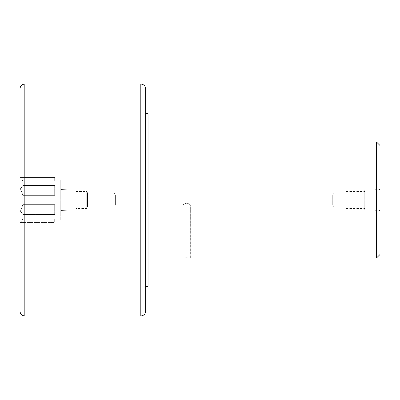 <?xml version="1.0" encoding="UTF-8"?>
<svg xmlns="http://www.w3.org/2000/svg" width="400" height="400" viewBox="0 0 400 400"><rect width="100%" height="100%" fill="white"/><g stroke="black" fill="none" stroke-linecap="round" stroke-linejoin="round"><path stroke-width="0.3" stroke-dasharray="2 1.5" d="M24.83 315.975L24.83 200L140.805 200L140.805 315.975M20 292.41L20 200L20 311.14L20 200L24.83 200L24.83 315.975L24.83 84.025L24.83 200L20 200L22.84 200L22.84 195.35L22.84 200L20 200L20 177.19L20 200L60.745 200L60.745 180.035L60.745 200L22.84 200L22.84 195.35L21.805 191.995L22.84 195.35L22.84 200L60.745 200L60.745 219.965L60.745 180.035L60.745 200L60.745 189.56L75.995 190.02L75.995 209.98L60.745 210.44L60.745 189.56L60.745 210.44L75.995 209.98L75.995 200L86.725 200L86.725 191.535L86.725 200L75.995 200L75.995 191.535L75.995 200L87.535 200L87.535 192.885L87.535 200L86.725 200L86.725 191.535L86.725 200L115.6 200L115.6 195.17L115.6 200L332.725 200L115.6 200L115.6 195.17L115.6 200L114.23 200L114.23 192.885L114.23 200L114.23 192.885L114.23 200L87.535 200L87.535 192.885L87.535 200L114.23 200L87.535 200L87.535 207.115L87.535 200L86.725 200L86.725 208.465L86.725 200L75.995 200L75.995 208.465L75.995 190.02L75.995 209.98L75.995 190.02L60.745 189.56L60.745 202.035L60.745 200L22.84 200L22.84 204.65L54.675 204.65L54.675 214.49L54.675 204.65L54.675 214.49L54.675 204.65L54.675 211.21L20.385 211.21L22.84 204.65L20.385 211.21L54.675 211.21L54.675 214.49L22.84 214.49L20.385 211.21L22.84 214.49L54.675 214.49L54.675 211.21L20.385 211.21L54.675 211.21L54.675 204.65L22.84 204.65L22.84 200L20 200L20 222.81L20 89.395M140.805 84.025L140.805 315.975L140.805 200L145.64 200L145.64 311.14L145.64 200L148.055 200L148.055 286.38L148.055 200L376.52 200L376.52 257.985L376.52 200L380 200L380 254.505L380 200L364.75 200L364.75 190.02L364.75 200L380 200L380 189.56L380 200L354.02 200L354.02 191.535L354.02 200L364.75 200L364.75 191.535L364.75 200L354.02 200L354.015 191.545L354.015 200L354.02 191.535L354.02 200L334.095 200L334.095 207.115L332.725 204.83L332.725 195.17L332.725 200L332.725 195.17L334.095 192.885L334.095 200L334.095 192.885L334.095 200L346.175 200L346.175 191.545L346.175 200L354.015 200L354.015 191.545L354.015 200L346.175 200L354.015 200L354.015 208.455L354.02 200L354.02 208.465L354.02 200L364.75 200L364.75 208.465L364.75 190.02L364.75 209.98L364.75 191.535L364.75 208.465L364.75 200L380 200L380 210.44L380 145.495L380 210.44L380 200L376.52 200L376.52 142.015L376.52 200L148.055 200L148.055 257.985L148.055 113.62L148.055 257.985L148.055 200L145.64 200L145.64 286.38L145.64 88.86L145.64 286.38L145.64 200L140.805 200L140.805 84.025L140.805 200L24.83 200L24.83 84.025M20.385 188.79L21.805 191.995L20.385 188.79L21.805 187.185L20.385 188.79L22.84 195.35L54.675 195.35L22.84 195.35L54.675 195.35L54.675 185.51L54.675 195.35L54.675 185.51L22.84 185.51L21.805 187.185L22.84 185.51L22.84 180.86L22.84 185.51L54.675 185.51L54.675 195.35L54.675 185.51L54.675 195.35L54.675 188.79L20.385 188.79L54.675 188.79L54.675 185.51L22.84 185.51L22.84 180.86L21.805 179.185L22.84 180.86L22.84 185.51L20.385 188.79L22.84 185.51L54.675 185.51L54.675 188.79L20.385 188.79L54.675 188.79L54.675 195.35L22.84 195.35L20.385 188.79M20.385 177.58L22.84 180.86L54.675 180.86L22.84 180.86L54.675 180.86L54.675 177.58L54.675 180.86L54.675 177.58L20.385 177.58L54.675 177.58L54.675 180.86L22.84 180.86L21.805 179.185L20 177.19L20 177.63L20 177.19M183.16 257.98L183.085 204.83L185.29 203.5L186.71 203.195L188.125 203.495L190.335 204.83L190.335 257.985L183.16 257.98M189.275 257.93L183.7 257.95M332.725 204.83L332.725 200L115.6 200L115.6 204.83L115.6 200L114.23 200L114.23 207.115L114.23 200L115.6 200L115.6 204.83L115.6 200L332.725 200L332.725 204.83L334.095 207.115L334.095 200L346.175 200L346.175 198.61L346.175 201.39L346.175 198.35L346.175 208.455L346.175 200L334.095 200L334.095 207.115L334.095 192.885L332.725 195.17L332.725 204.83L190.335 204.83L188.125 203.495L186.71 203.195L185.29 203.5L183.085 204.83L185.295 203.495L187.45 203.28L190.335 204.83L190.265 257.98M184.15 257.93L183.085 257.985L183.085 204.83L185.295 203.495L186.715 203.195L188.13 203.5L190.335 204.83M346.175 201.65L346.175 208.455L346.175 201.65M346.175 198.35L346.175 191.545L346.175 198.35M346.175 201.39L346.175 207.115L346.175 201.39M346.175 198.61L346.175 192.885L346.175 198.61M354.02 200L354.02 208.465L354.02 200M346.175 200L346.175 207.115L346.175 200M87.535 200L87.535 207.115L87.535 200M114.23 200L114.23 207.115L114.23 200M364.75 200L364.75 209.98L364.75 200M86.725 200L86.725 208.465L86.725 200M75.995 200L75.995 191.535L75.995 200M60.745 210.44L60.745 202.035L60.745 210.44M54.675 219.14L54.675 222.42L54.675 219.14L54.675 222.42L20.385 222.42L22.84 219.14L54.675 219.14L22.84 219.14L20.385 222.42L54.675 222.42L54.675 219.14L22.84 219.14L22.84 214.49L54.675 214.49L54.675 204.65L22.84 204.65L54.675 204.65L54.675 214.49L22.84 214.49L22.84 219.14L54.675 219.14L54.675 219.965L54.675 219.14M60.745 200L60.745 219.965L60.745 200M22.84 204.65L22.84 200L22.84 204.65L21.805 208.005L22.84 204.65M20.385 211.21L21.805 208.005L20.385 211.21L21.805 212.815L20.385 211.21M22.84 214.49L21.805 212.815L22.84 214.49L22.84 219.14L22.84 214.49M21.805 220.815L22.84 219.14L20.385 222.42L21.805 220.815M145.64 285.915L145.64 311.14M20 298.02L20 311.14L20 298.02M20 200L20 88.86M60.745 180.035L54.675 180.035M75.995 191.535L86.725 191.535L87.535 192.885L114.23 192.885L115.6 195.17L332.725 195.17M364.75 190.02L380 189.56M334.095 192.885L346.175 192.885M346.175 191.545L364.75 191.535M346.175 208.455L364.75 208.465M183.085 204.83L115.6 204.83L114.23 207.115L87.535 207.115L86.725 208.465L75.995 208.465M334.095 207.115L346.175 207.115M364.75 209.98L380 210.44M60.745 219.965L54.675 219.965M20.385 222.42L20 222.81"/><path stroke-width="0.6" d="M24.83 315.975L140.805 315.975L140.805 200L24.83 200L24.83 315.975C21.9 315.685 20.285 314.075 20 311.14M20 89.395L20 200L24.83 200L24.83 315.975L24.83 200L20 200L20 292.41M140.805 315.975C143.74 315.685 145.35 314.075 145.64 311.14L145.64 200L140.805 200L140.805 315.975L140.805 84.025L140.805 200L148.055 200L145.64 200L145.64 285.915M148.055 286.38L148.055 200L376.52 200L148.055 200L148.055 286.38L145.64 286.38M380 254.505L380 200L380 254.505L376.52 257.985L376.52 200L376.52 257.985L190.335 257.985M148.055 257.985L190.265 257.98M183.365 257.97L183.7 257.95M184.15 257.93L184.7 257.91M186.715 257.875L189.275 257.93M380 200L376.52 200L380 200L380 145.495L380 200M185.325 257.89L186.71 257.875M148.055 142.015L376.52 142.015L376.52 200L376.52 142.015L380 145.495M148.055 113.62L148.055 200L148.055 113.62L145.64 113.62M145.64 88.86L145.64 200L145.64 88.86C145.35 85.925 143.74 84.315 140.805 84.025L24.83 84.025L24.83 200L24.83 84.025L24.83 200L140.805 200L140.805 84.025M24.83 84.025C21.9 84.315 20.285 85.925 20 88.86L20 200"/></g></svg>

